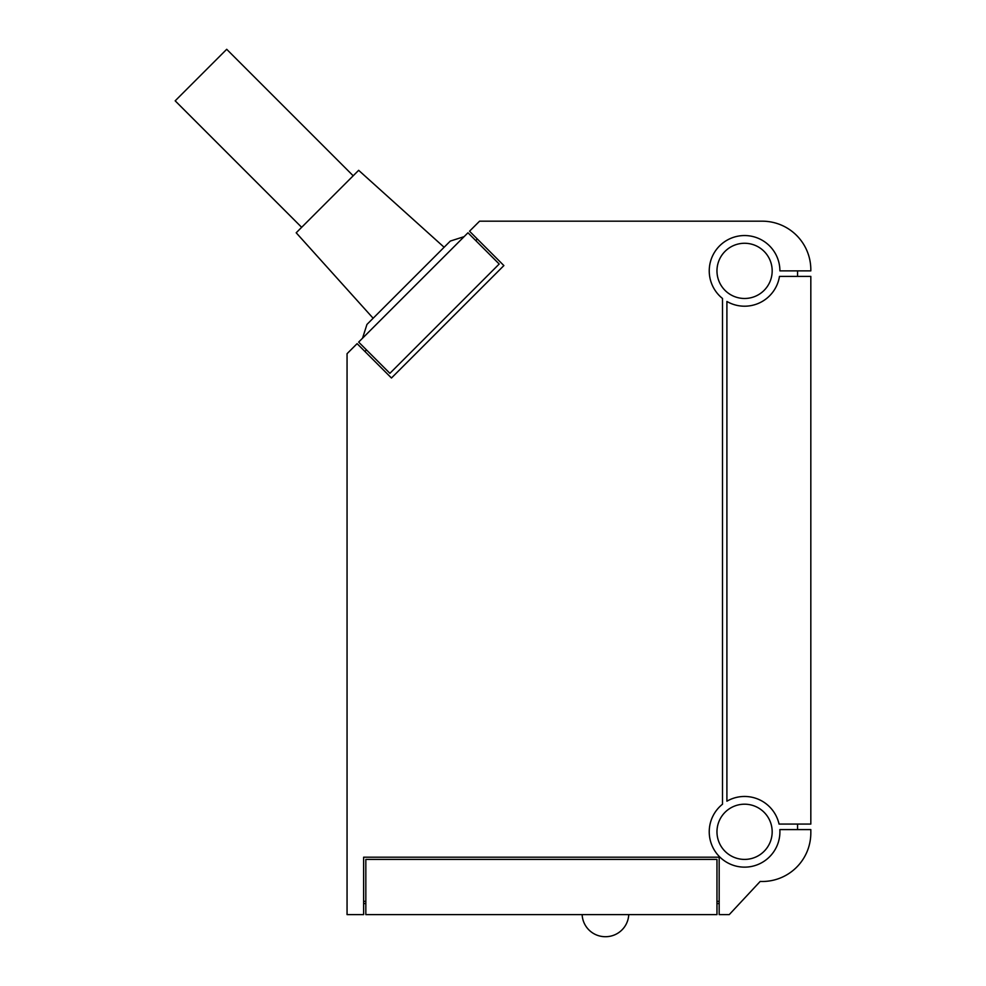 <?xml version="1.0" encoding="UTF-8"?>
<svg xmlns="http://www.w3.org/2000/svg" width="986" height="986" viewBox="0 0 986 986"><rect width="100%" height="100%" fill="white"/><g stroke="black" fill="none" stroke-linecap="round" stroke-linejoin="round"><path stroke-width="1.48" d="M726.904 301.469L726.904 801.199A35.336 35.336 0 0 1 779.051 824.074L810.825 824.074L810.825 276.4L779.47 276.4A35.336 35.336 0 0 1 726.904 301.469M469.533 231.217L479.566 221.184L762.24 221.184A48.585 48.585 0 0 1 810.825 269.77L810.825 270.879L779.901 270.879A35.336 35.336 0 0 0 729.27 239.031A35.336 35.336 0 0 0 722.491 298.462L722.491 804.219A35.336 35.336 0 0 0 730.269 864.118A35.336 35.336 0 0 0 779.84 829.596L810.825 829.596L810.825 832.911A48.585 48.585 0 0 1 760.181 881.447L729.246 914.614L719.176 914.614L719.176 857.204L363.624 857.204L363.624 914.614L347.06 914.614L347.06 353.691L357.105 343.658L391.454 378.008L503.883 265.579L469.533 231.217M797.575 829.596L797.575 824.074M301.667 227.322L175.175 100.831L226.706 49.3L353.198 175.791M719.176 903.57L716.97 903.57M722.491 287.444A27.608 27.608 0 0 1 726.682 249.852A27.608 27.608 0 0 1 764.458 251.726A27.608 27.608 0 0 1 763.719 290.759A27.608 27.608 0 0 1 722.491 287.444M444.119 247.264L358.657 170.319L296.194 232.782L373.139 318.244M467.968 232.782L499.199 264.014L389.889 373.324L358.657 342.093L467.968 232.782M365.831 903.57L363.624 903.57M722.491 848.367A27.608 27.608 0 0 1 729.344 808.779A27.608 27.608 0 0 1 767.589 816.568A27.608 27.608 0 0 1 760.477 854.369A27.608 27.608 0 0 1 722.491 848.367M464.086 236.665L450.306 241.077L366.952 324.431L362.54 338.21M366.472 349.894L364.906 351.46M477.335 239.031L475.782 240.596M797.575 276.4L797.575 270.879M605.293 936.7L605.589 936.7A23.183 23.183 0 0 0 628.748 914.614A23.183 23.183 0 0 1 605.589 936.7L605.293 936.7A23.183 23.183 0 0 1 582.134 914.614M716.97 859.41L716.97 914.614L365.831 914.614L365.831 859.41L716.97 859.41M365.831 901.364L363.624 901.364M719.176 901.364L716.97 901.364"/></g></svg>
